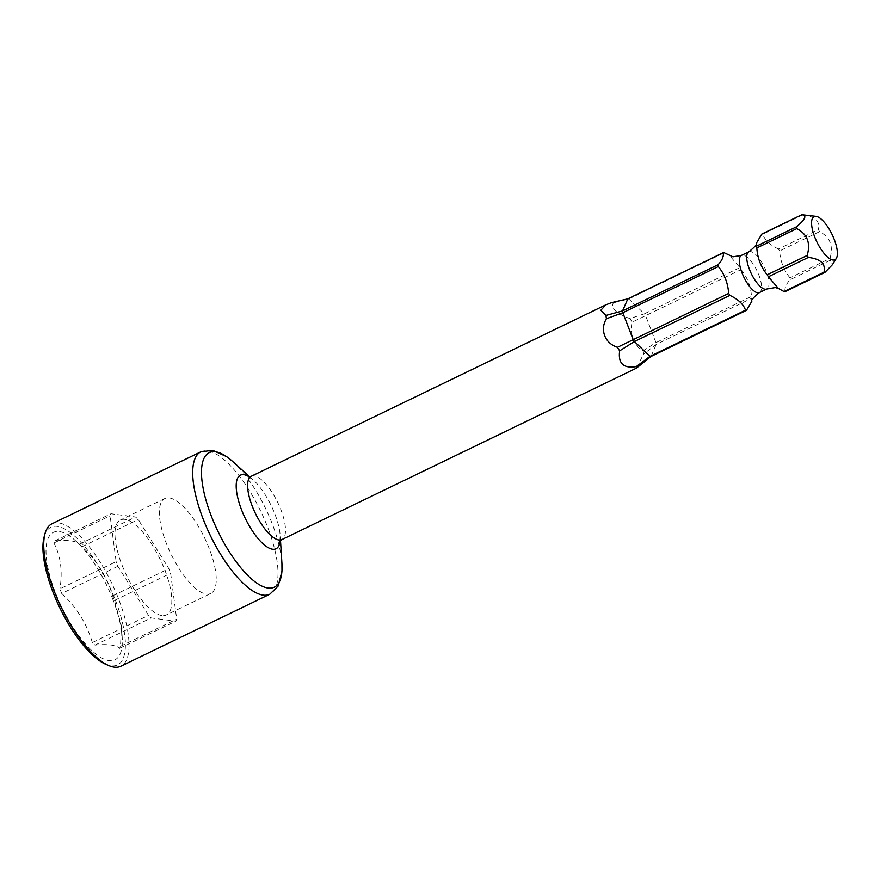 <?xml version="1.0" encoding="UTF-8"?>
<svg xmlns="http://www.w3.org/2000/svg" width="881" height="881" viewBox="0 0 881 881"><rect width="100%" height="100%" fill="white"/><g stroke="black" fill="none" stroke-linecap="round" stroke-linejoin="round"><path stroke-width="0.66" stroke-dasharray="4.41 3.3" d="M51.957 523.81A79.114 27.961 -115.8 0 1 118.715 599.322A79.114 27.961 -115.8 0 1 120.818 666.256M44.149 536.804A76.482 27.036 -115.8 0 1 74.621 536.077A76.482 27.036 -115.8 0 1 115.411 600.247A76.482 27.036 -115.8 0 1 105.786 664.296M113.076 599.939A70.766 25.009 64.2 0 0 75.623 540.813A70.766 25.009 64.2 0 0 55.25 592.274A70.766 25.009 64.2 0 0 98.903 656.279A70.766 25.009 64.2 0 0 122.195 637.15A70.766 25.009 64.2 0 0 113.076 599.939M117.922 566.285L61.703 593.464A64.566 22.818 -115.8 0 1 60.8 591.151A64.566 22.818 -115.8 0 1 59.93 588.849L116.138 561.671L110.103 515.814A64.566 22.818 -115.8 0 1 111.006 513.744L135.575 517.004A64.566 22.818 -115.8 0 1 138.251 519.548L168.866 568.663A64.566 22.818 -115.8 0 1 170.639 573.278L176.685 619.134A64.566 22.818 -115.8 0 1 175.782 621.193L151.213 617.933A64.566 22.818 -115.8 0 1 148.526 615.39L117.922 566.285A64.566 22.818 -115.8 0 1 116.138 561.671M61.703 593.464C76.713 607.516 86.911 623.88 92.318 642.568A64.566 22.818 -115.8 0 0 94.994 645.112C107.989 643.879 116.171 644.969 119.563 648.372A64.566 22.818 -115.8 0 0 120.466 646.302L121.512 626.303L114.431 600.457A64.566 22.818 -115.8 0 0 113.561 598.155A64.566 22.818 -115.8 0 0 112.647 595.842C107.251 577.154 97.042 560.779 82.043 546.727A64.566 22.818 -115.8 0 0 79.378 544.194A64.566 22.818 -115.8 0 0 79.367 544.183C75.975 540.78 67.782 539.69 54.798 540.923A64.566 22.818 -115.8 0 0 53.895 542.993C60.701 555.955 62.716 571.24 59.93 588.849M119.563 648.372L175.782 621.193M94.994 645.112L151.213 617.933M120.466 646.302L176.685 619.134M114.431 600.457L170.639 573.278M112.647 595.842L168.866 568.663M82.043 546.727L138.251 519.548M79.367 544.183L135.575 517.004M54.798 540.923L111.006 513.744M53.895 542.993L110.103 515.814M161.95 615.566A52.739 18.644 -115.8 0 1 124.1 570.117A52.739 18.644 -115.8 0 1 120.433 519.988A52.739 18.644 -115.8 0 1 124.838 519.383A52.739 18.644 -115.8 0 1 162.688 564.831A52.739 18.644 -115.8 0 1 166.344 614.96A52.739 18.644 -115.8 0 1 161.95 615.566M92.318 642.568L148.526 615.39M210.768 593.486A52.739 18.644 64.2 0 1 206.363 594.091A52.739 18.644 -115.8 0 1 168.513 548.643A52.739 18.644 -115.8 0 1 164.857 498.514A52.739 18.644 -115.8 0 1 169.251 497.908A52.739 18.644 64.2 0 1 207.101 543.357A52.739 18.644 64.2 0 1 210.768 593.486L166.344 614.96M611.557 302.612A35.163 12.433 -115.8 0 1 613.33 302.855C610.731 308.218 616.26 313.471 629.937 318.614L644.407 313.79A31.562 11.156 64.2 0 1 645.619 315.75L655.982 342.61L643.163 350.726C638.835 348.931 635.575 345.165 633.406 339.416C631.126 333.811 630.708 328.051 632.14 322.149L741.119 269.586A31.562 11.156 64.2 0 0 739.897 267.626L729.92 255.942M643.163 350.726A35.163 12.433 -115.8 0 1 643.604 354.03L656.224 344.438L751.724 298.274L751.834 301.28M636.423 368.159L643.604 354.03M629.937 318.614A35.163 12.433 -115.8 0 1 632.14 322.149M613.33 302.855L628.792 298.978L724.292 252.814M784.993 291.699C784.497 287.867 786.248 283.847 790.235 279.651L830.199 260.324L832.413 264.696M741.119 269.586C747.385 277.405 750.843 286.358 751.482 296.445A31.562 11.156 64.2 0 1 751.724 298.274M650.982 356.486L656.224 344.438A31.562 11.156 -115.8 0 0 655.982 342.61L751.482 296.445M790.235 279.651A31.562 11.156 64.2 0 0 789.993 277.823L829.957 258.496A31.562 11.156 64.2 0 1 830.199 260.324M789.993 277.823C783.848 270.335 780.39 261.382 779.63 250.964L819.594 231.637C830.155 237.121 833.613 246.074 829.957 258.496M819.594 231.637A31.562 11.156 64.2 0 0 818.372 229.688C820.266 221.285 815.068 216.352 802.767 214.876A31.562 11.156 64.2 0 0 802.272 214.788M627.812 298.846A31.562 11.156 64.2 0 1 628.792 298.978L644.407 313.79L739.897 267.626M779.63 250.964A31.562 11.156 64.2 0 0 778.408 249.004L818.372 229.688M778.408 249.004C769.95 244.962 764.752 240.017 762.803 234.192L802.767 214.876M762.803 234.192A31.562 11.156 64.2 0 0 762.307 234.104A31.562 11.156 64.2 0 0 761.823 234.06M200.923 451.788A79.114 27.961 -115.8 0 1 267.681 527.301A79.114 27.961 -115.8 0 1 269.795 594.235M232.738 461.523A74.72 26.408 -115.8 0 1 272.295 523.964A74.72 26.408 -115.8 0 1 281.92 563.245M249.103 476.797A40.878 14.448 -115.8 0 1 253.288 480.013A40.878 14.448 -115.8 0 1 274.927 514.174A40.878 14.448 -115.8 0 1 280.191 535.659A40.878 14.448 -115.8 0 1 280.114 540.945M251.25 476.269A35.163 12.433 -115.8 0 1 280.929 509.835A35.163 12.433 -115.8 0 1 281.865 539.579M759.444 292.58A20.659 7.301 64.2 0 0 758.001 272.945A20.659 7.301 64.2 0 0 743.179 255.149A20.659 7.301 -115.8 0 0 741.461 255.38M748.861 251.801A20.659 7.301 -115.8 0 1 750.579 251.57A20.659 7.301 64.2 0 1 765.413 269.366A20.659 7.301 64.2 0 1 766.844 289.001M79.378 544.194L75.623 540.813M121.512 626.303L122.195 637.15M164.857 498.514L120.433 519.988M248.53 476.753L253.288 480.013L249.664 476.753M279.795 541.419L280.191 535.659L280.499 540.527"/><path stroke-width="1.32" d="M120.818 666.256A79.114 27.961 -115.8 0 1 108.759 665.573A79.114 27.961 -115.8 0 1 54.06 590.744A79.114 27.961 -115.8 0 1 44.986 533.688A79.114 27.961 -115.8 0 1 51.957 523.81L200.923 451.788A79.114 27.961 -115.8 0 0 203.026 518.722A79.114 27.961 -115.8 0 0 269.795 594.235L120.818 666.256M108.759 665.573L105.786 664.296A76.482 27.036 -115.8 0 1 52.915 591.966A76.482 27.036 -115.8 0 1 44.149 536.804L44.986 533.688M605.985 315.431L600.831 310.255L605.82 304.848L611.557 302.612L627.812 298.846L622.57 310.894A31.562 11.156 64.2 0 0 622.812 312.722L606.414 318.735A35.163 12.433 -115.8 0 1 605.985 315.431L622.57 310.894L718.07 264.729C722.068 260.501 723.819 256.481 723.312 252.682A31.562 11.156 64.2 0 1 723.797 252.726A31.562 11.156 64.2 0 1 724.292 252.814L732.981 256.823L741.461 255.38A20.659 7.301 -115.8 0 0 742.892 275.015A20.659 7.301 -115.8 0 0 757.715 292.811A20.659 7.301 64.2 0 0 759.444 292.58C753.321 297.58 750.777 300.487 751.834 301.28L746.482 310.321L650.982 356.486L636.423 368.159L281.865 539.579A35.163 12.433 -115.8 0 1 252.197 506.024A35.163 12.433 -115.8 0 1 251.25 476.269L248.53 476.753M638.02 366.848A35.163 12.433 -115.8 0 1 636.258 366.606L650.002 356.353L745.502 310.189A31.562 11.156 64.2 0 0 745.998 310.277A31.562 11.156 64.2 0 0 746.482 310.321M745.502 310.189C743.542 304.352 738.344 299.419 729.897 295.377L634.397 341.542L619.651 350.858C617.933 363.435 623.473 368.687 636.258 366.606M619.651 350.858A35.163 12.433 -115.8 0 1 617.438 347.312L728.675 293.417A31.562 11.156 64.2 0 0 729.897 295.377M606.414 318.735C603.166 324.197 602.582 329.824 604.663 335.606C606.877 341.255 611.139 345.154 617.438 347.312M836.311 258.419A23.941 8.469 -115.8 0 1 832.908 260.016A23.941 8.469 -115.8 0 1 814.727 236.989A23.941 8.469 -115.8 0 1 815.971 216.352A23.941 8.469 -115.8 0 1 816.059 216.352A23.941 8.469 -115.8 0 1 832.149 234.599A23.941 8.469 -115.8 0 1 836.311 258.419L832.413 264.696L824.957 272.372L784.993 291.699A31.562 11.156 64.2 0 1 784.508 291.655A31.562 11.156 64.2 0 1 784.013 291.567L823.977 272.24A31.562 11.156 64.2 0 0 824.473 272.328A31.562 11.156 64.2 0 0 824.957 272.372M728.675 293.417C727.882 282.944 724.435 273.991 718.312 266.558A31.562 11.156 64.2 0 1 718.07 264.729M802.272 214.788A31.562 11.156 64.2 0 0 802.162 214.766A31.562 11.156 64.2 0 0 801.787 214.744L761.823 234.06L756.471 243.101L756.581 246.107A31.562 11.156 64.2 0 0 756.823 247.935C757.473 258.078 760.931 267.031 767.186 274.795L807.15 255.468A31.562 11.156 64.2 0 0 808.373 257.428L768.408 276.755L778.386 288.439L784.013 291.567M767.186 274.795A31.562 11.156 64.2 0 0 768.408 276.755M823.977 272.24C825.915 263.882 820.707 258.948 808.373 257.428M756.581 246.107L796.545 226.791C805.41 219.347 807.15 215.327 801.787 214.744M796.545 226.791A31.562 11.156 64.2 0 0 796.787 228.62C807.37 234.159 810.828 243.112 807.15 255.468M627.812 298.846L723.312 252.682M650.982 356.486A31.562 11.156 -115.8 0 1 650.002 356.353L634.397 341.542A31.562 11.156 -115.8 0 1 633.175 339.581L622.812 312.722L718.312 266.558M756.823 247.935L796.787 228.62M280.499 540.527L281.92 563.245A74.72 26.408 -115.8 0 1 257.329 583.442A74.72 26.408 -115.8 0 1 211.242 515.859A74.72 26.408 -115.8 0 1 232.738 461.523L226.604 456.6L212.629 450.312L200.923 451.788M280.114 540.945A40.878 14.448 -115.8 0 1 264.652 545.174A40.878 14.448 -115.8 0 1 241.526 509.736A40.878 14.448 -115.8 0 1 249.103 476.797M778.397 288.45L775.313 287.558L766.844 289.001A20.659 7.301 64.2 0 1 765.115 289.232A20.659 7.301 -115.8 0 1 750.293 271.436A20.659 7.301 -115.8 0 1 748.861 251.801C754.984 246.801 757.517 243.894 756.471 243.101M281.92 563.245L281.975 571.119L278.22 585.975L269.795 594.235M249.664 476.753L232.738 461.523M281.865 539.579L279.795 541.419M605.82 304.848L251.25 476.269M815.971 216.352L802.162 214.766M766.844 289.001L759.444 292.58M748.861 251.801L741.461 255.38"/></g></svg>
